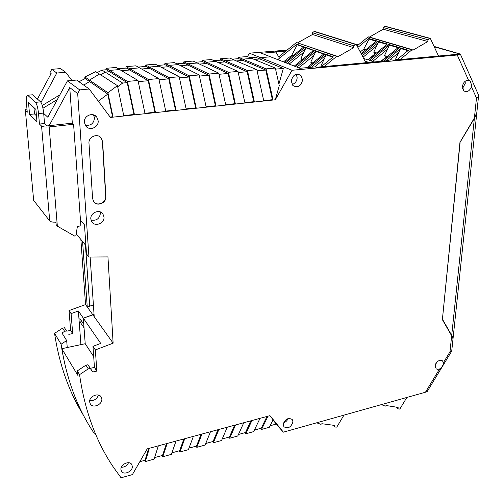 <?xml version="1.0" encoding="UTF-8"?>
<svg xmlns="http://www.w3.org/2000/svg" width="504" height="504" viewBox="0 0 504 504"><rect width="100%" height="100%" fill="white"/><g stroke="black" fill="none" stroke-linecap="round" stroke-linejoin="round"><path stroke-width="0.76" d="M434.083 46.412L460.322 54.06C460.221 54.501 459.194 54.816 457.248 54.999L292.024 70.27L275.291 99.786L110.426 117.426L89.202 89.013L79.689 89.895L77.692 93.58L88.956 257.027L107.95 256.914L113.129 343.167L95.363 349.927L96.818 371.07L92.698 372.009L90.285 368.424L88.263 368.878L79.563 374.63L77.295 370.887L77.975 375.581L61.797 348.692C67.303 381.238 78.101 409.481 94.198 433.415C77.332 408.341 66.301 378.592 61.116 344.175L66.673 340.565L61.979 333.018L64.613 331.317L66.509 330.933L64.499 327.764L62.616 328.148L54.558 333.352C59.289 364.537 68.972 391.929 83.601 415.529M64.499 327.764L66.509 330.933M80.861 239.45L85.56 304.592L69.042 310.552L70.629 330.391L66.793 331.178M37.428 99.061L51.125 73.571L49.946 72.683L50.167 75.361M49.946 72.683L51.761 69.313L56.801 73.023L65.709 72.28L60.537 68.601L51.761 69.313M287.053 50.11L249.392 53.185L247.458 56.637M359.182 44.22L356.322 44.453M61.116 344.175L54.558 333.352M64.613 331.317L62.616 328.148M70.629 330.391L72.67 333.56L71.089 313.62L69.042 310.552M85.56 304.592L92.793 314.71L83.33 318.175L78.372 310.981L71.089 313.62M85.428 244.982L89.743 306.476L87.255 306.961L82.58 241.536M65.709 72.28L71.896 80.47M123.82 115.989L117.438 85.661L95.653 71.606L84.924 76.992L84.716 78.819M145.045 113.721L137.989 80.47L116.141 67.467L106.098 68.305L105.897 69.791M118.295 68.752L126.391 68.072L129.736 70.012L129.673 68.708L139.608 67.87L135.941 65.822L126.088 66.641L125.855 68.116M145.435 66.471L145.7 65.01L155.364 64.203L179.185 76.747L186.215 109.318M164.657 64.859L164.94 63.403L174.428 62.616L199.174 74.939L206.186 107.182M183.513 63.277L183.828 61.835L193.139 61.06L197.259 63L187.872 63.794L187.898 65.066L184.13 63.22L176.873 63.832M202.028 61.721L202.362 60.291L211.504 59.529L237.989 71.423L244.963 103.03M220.204 60.197L220.563 58.773L229.541 58.023L256.832 69.722L263.794 101.02M249.392 53.185L260.562 57.658L259.837 58.949L255.578 57.223L250.028 57.689M279.5 58.237L275.89 52.057L261.444 53.241L270.572 56.813L260.562 57.658L292.024 70.27M275.89 52.057L274.989 51.717L285.806 51.118M286.423 50.614L285.648 50.841M358.615 44.686L356.662 45.02M67.246 347.527L66.673 340.565M89.712 306.029L92.705 305.443L93.517 306.558M80.923 344.616L78.372 310.981M72.67 333.56L68.809 334.36M80.155 322.106L84.042 327.865L85.214 343.709L83.33 318.175L83.784 324.311L79.89 318.585L80.155 322.106L82.026 321.728M95.363 349.927L92.975 346.349L100.718 343.419L83.33 318.175L94.053 314.458L92.793 314.71L113.129 343.167M56.801 73.023L41.007 102.375M42.286 105.481L59.875 94.859M98.293 101.178L107.793 94.116L89.561 81.566L83.714 85.107L89.561 81.566L85.207 78.574L78.958 81.717M57.349 99.527L42.96 108.234L57.349 99.527M117.438 85.661L107.925 92.723L89.466 80.105L99.452 74.063L89.466 80.105L89.561 81.566L89.466 80.105L84.924 76.992M97.152 72.576L102.06 70.113L106.401 69.747L109.588 71.725L109.519 70.409L106.098 68.305M117.671 86.77L122.661 83.059L127.228 82.643L109.588 71.725L109.519 70.409L119.643 69.552L109.519 70.409L127.424 81.427L134.486 114.849L133.957 114.484L123.732 115.573M144.957 113.305L154.936 112.241L155.49 112.606L148.447 79.525L158.798 78.586L139.608 67.87L129.673 68.708L126.088 66.641M138.197 67.082L146.002 66.427L149.493 68.33L149.442 67.038L145.7 65.01M169.042 77.66L176.079 110.401L175.499 110.048L168.796 78.857L149.493 68.33L149.442 67.038L159.188 66.213L149.442 67.038L169.042 77.66L179.185 76.747M157.72 65.438L165.243 64.808L168.878 66.679L161.299 67.328L168.878 66.679L188.962 77.024L179.437 77.893M164.94 63.403L168.84 65.4L178.403 64.594L168.84 65.4L168.878 66.679L168.84 65.4L189.233 75.833L199.174 74.939M183.828 61.835L209.021 74.044L218.774 73.162L225.767 105.084M195.672 62.257L202.665 61.664L206.571 63.479L199.527 64.077L206.571 63.479L206.552 62.219L215.762 61.438L206.552 62.219L206.571 63.479L228.117 73.458L219.019 74.29M202.362 60.291L228.425 72.293L237.989 71.423M214.124 60.707L220.865 60.14L224.891 61.916L218.112 62.496L224.891 61.916L224.885 60.669L233.932 59.907L224.885 60.669L224.891 61.916L247.124 71.725L238.234 72.538M220.563 58.773L247.458 70.566L256.832 69.722M232.243 59.182L238.732 58.64L242.884 60.385L236.351 60.946L242.884 60.385L242.89 59.151L242.884 60.385L265.766 70.031L257.078 70.825M238.046 58.697L238.436 57.286L247.25 56.549L251.767 58.401L242.89 59.151L251.767 58.401L275.316 68.046L279.26 85.648L275.291 99.786M278.92 84.118L283.324 68.431L259.837 58.949L254.255 59.422L259.837 58.949L260.562 57.658L270.572 56.813L299.905 68.286L315.164 66.887L316.216 67.284L388.912 60.593L387.765 60.222L391.917 59.844L393.076 60.209L460.026 54.048L434.284 46.84M209.021 74.044L216.027 106.13L215.403 105.783L208.732 75.222L187.898 65.066L180.596 65.684L187.898 65.066L187.872 63.794L197.259 63L218.774 73.162M149.493 68.33L141.63 68.998L149.493 68.33M154.936 112.241L148.226 80.735L129.736 70.012L121.577 70.705L129.736 70.012L129.673 68.708L148.447 79.525M122.661 83.059L105.21 72.097L109.588 71.725L105.21 72.097L100.668 74.844L105.21 72.097L102.06 70.113M357.695 44.938L357.878 45.291M238.436 57.286L266.118 68.878L275.316 68.046M459.944 142.493L474.359 118.497L476.778 113.135L477.162 109.368M442.418 319.303L460.102 142.556M452.945 339.457L453.077 338.304L451.71 335.355L442.556 319.397M381.402 404.605L385.27 406.155L386.203 405.55L398.122 407.408L397.946 408.719L399.244 409.154L400.019 408.75L406.854 397.448M396.081 407.093L397.946 408.719M369.438 37.075L383.185 29.232L383.216 27.537L427.928 39.69L429.61 38.405L430.334 38.398L438.524 56.032M427.928 39.69L427.858 41.498L383.185 29.232M400.176 59.56L411.913 49.814L412.927 50.198L427.858 41.498M357.122 45.908L368.09 36.912L368.827 36.893L412.24 49.657M429.881 38.273L385.497 26.34L384.804 26.34L383.216 27.537M383.494 61.091L399.685 47.691L408.41 50.28L396.856 59.863M374.126 61.954L369.205 60.316L388.521 44.377L398.475 47.332L381.604 61.267M357.897 47.395L368.733 38.506L376.614 40.843L361.11 53.581L376.614 40.843M363.006 57.229L376.513 46.11L378.63 41.952L377.742 41.177L387.349 44.031L368.071 59.938L363.655 58.47M399.685 47.691L400.623 48.497L407.938 50.671M386.121 60.852L400.623 48.497M388.521 44.377L389.435 45.165L397.99 47.71M370.837 60.858L389.435 45.165M368.733 38.506L369.067 39.104L363.8 49.052L360.266 51.956M369.067 39.104L376.148 41.215M387.349 44.031L368.052 59.932M378.63 41.952L386.877 44.402M400.346 49.071L395.583 59.125L397.152 59.623M389.674 60.052L398.418 52.8M389.164 45.732L384.483 55.604L387.349 56.517M372.658 61.469L387.274 49.398M365.828 49.694L363.8 49.052L364.638 50.677M376.513 46.11L373.773 52.214L376.4 53.046M395.583 59.125L396.144 59.932M384.483 55.604L385.938 57.683M385.692 57.336L380.854 61.337M373.773 52.214L374.963 53.909L367.775 59.844M316.663 422.806L320.909 424.337L321.899 423.713L334.864 425.458L334.725 426.8L336.143 427.228L336.968 426.806L343.949 415.132M333.15 425.225L334.725 426.8M89.643 401.959C88.931 396.49 98.368 392.32 101.096 396.869L101.833 399.023C102.514 404.473 93.101 408.643 90.361 404.069L89.643 401.959M283.242 424.5C285.081 419 288.086 417.337 292.251 419.504L292.95 421.81C291.104 427.304 288.099 428.954 283.928 426.775L283.242 424.5M291.255 81.087C292.868 74.693 296.113 72.834 301.001 75.524L302.602 79.978C300.976 86.367 297.719 88.2 292.837 85.485L291.255 81.087M292.099 84.508C295.136 83.494 296.825 81.245 297.165 77.742L296.276 74.245M90.991 220.078C96.497 220.985 99.635 218.673 100.409 213.142L100.195 211.888M90.815 218.994C90.09 212.846 99.452 208.826 102.841 213.797L104.007 216.959C104.693 223.089 95.363 227.096 91.961 222.094L90.815 218.994M120.91 469.482C120.317 464.436 129.27 460.253 131.702 464.404L132.332 466.313C132.898 471.341 123.978 475.524 121.527 471.353L120.91 469.482M85.189 125.156C90.733 125.981 93.832 123.568 94.481 117.917L93.536 114.88M84.351 122.315C83.595 115.794 92.919 111.819 96.692 117.004L98.167 120.821C98.878 127.323 89.58 131.292 85.793 126.057L84.351 122.315M435.091 365.91C436.748 361.059 439.28 359.434 442.682 361.034L443.363 363.661C442.827 365.917 441.567 367.681 439.57 368.966L437.73 369.382L436.193 368.89L435.091 365.91M462.42 86.461C463.245 82.404 465.268 80.312 468.5 80.168L470.238 81.005L471.681 85.415L471.461 86.789C469.501 91.274 466.937 92.616 463.774 90.808L462.42 86.461M462.533 88.509L465.268 83.368L465.148 81.276M88.981 143.275C88.25 136.849 97.537 132.867 101.216 137.983L102.621 141.662L105.884 196.692C106.571 202.885 97.285 206.879 93.807 201.852L92.604 198.614L88.981 143.275M451.76 350.727L451.672 351.571L449.984 351.817L451.653 335.803L442.38 319.649L459.963 142.304L474.403 117.936L476.822 112.575L477.212 108.845M79.563 374.63C84.735 410.628 96.037 441.51 113.469 467.284L121.048 477.792L132.394 474.598L147.212 448.862L268.027 416.172L261.526 429.44L269.325 427.285L273.073 419.819L269.955 415.649L268.027 416.172M269.955 415.649L283.38 432.161L425.452 392.225L427.266 391.406L428.23 389.812M94.109 202.211C97.959 206.451 106.312 202.293 105.676 196.491L102.407 141.485L101.008 137.806L100.233 137.006M89.762 400.453C94.04 400.938 96.932 399.149 98.431 395.079M283.563 422.843C285.718 422.1 287.223 420.664 288.086 418.522M121.307 467.277C124.608 467.258 127.021 465.74 128.533 462.716M435.721 363.806L437.327 361.677M283.38 432.161L276.11 424.091M273.029 419.895L276.167 424.078L270.094 425.754M251.931 420.531L245.738 433.805L253.663 431.613L260.014 418.339M235.557 424.96L229.692 438.241L237.749 436.017L243.779 422.736M218.906 429.465L213.375 442.751L221.571 440.49L227.266 427.203M201.978 434.045L196.793 447.338L205.122 445.038L210.477 431.745M184.748 438.707L179.928 452L188.395 449.663L193.397 436.363M167.221 443.451L162.773 456.744L171.385 454.362L176.022 441.069M149.386 448.276L145.328 461.57L154.085 459.15L158.344 445.851M88.263 368.878L85.938 365.179L77.295 370.887M92.975 346.349L94.443 367.385L96.818 371.07M94.21 316.695L90.128 257.021M88.956 257.027L86.512 253.997L84.47 224.891L80.47 220.273M85.919 245.58L76.551 234.228L76.425 232.476M77.692 93.58L69.741 87.595L72.311 123.171L47.048 125.893L44.535 123.505L43.653 113.06C43.042 107.377 42.015 103.648 40.578 101.858L32.596 94.783L31.727 94.865M89.202 89.013L76.627 80.054L67.429 80.861L79.689 89.895M107.925 92.723L113.041 117.142L112.537 116.77L110.13 117.029M137.989 80.47L127.424 81.427M158.798 78.586L165.835 111.497M175.499 110.048L165.747 111.088M189.233 75.833L196.251 108.24L195.647 107.894L186.127 108.914M215.403 105.783L206.098 106.779M228.425 72.293L235.412 104.057L234.769 103.717L225.679 104.687M247.458 70.566L254.426 102.022L253.758 101.688L244.875 102.64M266.118 68.878L273.067 100.025L272.387 99.704L263.705 100.63M474.403 117.936L476.482 98.028L478.504 96.573L478.668 95.344M451.653 335.803L453.02 338.751L452.901 339.898M61.797 348.692L85.214 343.709L93.694 356.63M387.116 60.757L387.765 60.222M254.394 430.082L261.255 428.192L266.994 416.455M238.442 434.486L245.467 432.545L250.929 420.802M245.738 433.805L244.837 432.722M229.692 438.241L228.81 437.138M222.226 438.959L229.421 436.974L234.593 425.219M213.375 442.751L212.524 441.636M205.739 443.507L213.104 441.473L217.986 429.71M196.793 447.338L195.962 446.204M188.969 448.132L196.522 446.046L201.09 434.284M171.921 452.831L179.651 450.702L183.903 438.934M179.928 452L179.122 450.847M154.577 457.619L162.502 455.433L166.421 443.665M162.773 456.744L161.998 455.572M145.328 461.57L144.579 460.373M139.835 461.683L145.051 460.246L148.63 448.478M85.938 365.179L87.942 364.732L90.348 368.304L94.443 367.385M90.285 368.424L87.942 364.732M92.698 372.009L90.348 368.304M54.823 222.169L55.994 222.396M69.741 87.595L49.159 125.666M55.075 222.163L55.106 222.529M43.684 113.432L47.804 117.212L67.429 80.861M107.793 94.116L112.537 116.77M127.228 82.643L133.957 114.484M148.226 80.735L138.235 81.642M168.796 78.857L159.043 79.745M195.647 107.894L188.962 77.024M208.732 75.222L199.42 76.073M234.769 103.717L228.117 73.458M253.758 101.688L247.124 71.725M272.387 99.704L265.766 70.031M275.562 69.136L283.324 68.431M261.526 429.44L260.599 428.375M368.89 62.439L365.041 61.142M297.845 42.701L312.524 34.492L312.505 32.735L353.732 45.795L355.515 44.447L356.334 44.465L365.86 62.716M353.732 45.795L353.72 47.672L312.524 34.492M324.242 66.547L336.666 56.372L337.787 56.769L353.72 47.672M278.699 56.87L296.453 42.5L337.05 56.202M355.837 44.308L314.956 31.513L314.181 31.487L312.505 32.735M308.801 67.473L325.238 54.048L333.257 56.839L321.029 66.843M295.319 66.49L314.987 50.482L323.851 53.89M277.773 59.63L296.862 44.182L303.824 46.891M289.157 64.084L303.811 52.177L305.997 47.855L305.109 47.048L313.652 50.324M325.238 54.048L326.176 54.892L332.81 57.204M311.522 67.221L326.176 54.892M314.987 50.482L315.901 51.307L323.688 54.023M296.925 67.12L315.901 51.307M296.862 44.182L297.234 44.799L291.835 55.131L283.519 61.879M297.234 44.799L303.647 47.036M305.997 47.855L313.482 50.463M325.886 55.49L320.935 65.955L321.741 66.257M314.654 66.931L323.902 59.371M315.617 51.893L310.76 62.175L312.782 62.924M298.777 67.845L313.671 55.711M293.095 55.598L291.835 55.131L292.414 56.146M303.811 52.177L300.951 58.521L302.759 59.195M320.935 65.955L321.376 66.559M310.76 62.175L311.856 63.68M300.951 58.521L301.928 59.869M36.458 115.813L34.492 113.942L33.932 107.604M29.566 114.44L28.489 102.545L35.897 109.431L36.968 121.628L29.566 114.44L34.492 113.942M55.969 222.107L56.183 224.689L57.355 226.17L57.009 221.981C53.399 222.403 50.973 222.056 49.713 220.954L33.667 200.409L33.598 199.672M44.535 123.505L39.451 124.047L38.543 113.576C37.92 107.888 36.899 104.145 35.482 102.35L27.632 95.243L26.397 96.403L26.34 102.154L27.26 112.197L25.351 110.345L25.49 109.595L26.964 108.971M39.451 124.047L41.574 126.107C42.859 126.958 45.392 127.228 49.165 126.92L73.584 124.274L72.311 123.171M73.584 124.274L80.867 225.868L77.395 226.409L75.89 235.822L74.586 236.029L57.355 226.17M474.359 118.497L451.71 335.355M398.475 47.332L381.641 61.261M361.576 54.476L377.742 41.177M411.913 49.814L368.09 36.912M362.25 55.774L378.365 42.506M384.804 26.34L429.61 38.405M443.394 362.672L449.984 351.817M476.482 98.028L471.461 86.789M468.5 80.168L457.248 54.999M425.452 392.225L439.57 368.966M324.129 53.663L307.012 67.637M304.076 46.689L284.76 62.364M285.755 62.754L305.109 47.048M313.916 50.11L294.286 66.087M336.666 56.372L296.453 42.5M287.324 63.365L305.72 48.428M314.181 31.487L355.515 44.447M27.632 95.243L32.596 94.783M35.482 102.35L40.578 101.858M38.543 113.576L43.653 113.06M25.351 110.345L33.667 200.409M49.713 220.954L41.574 126.107M57.009 221.981L49.165 126.92M453.077 338.304L476.778 113.135M292.251 419.504L291.898 419.12M297.417 74.075L301.001 75.524M102.841 213.797L102.041 212.953M96.692 117.004L94.393 115.208M441.895 360.448L442.682 361.034M467.599 80.174L470.238 81.005M90.361 404.069L90.096 403.622M121.527 471.353L121.288 470.938M451.37 351.71L427.266 391.406M478.769 95.571L460.322 54.06M478.504 96.573L476.822 112.575M451.672 351.571L453.02 338.751"/></g></svg>
